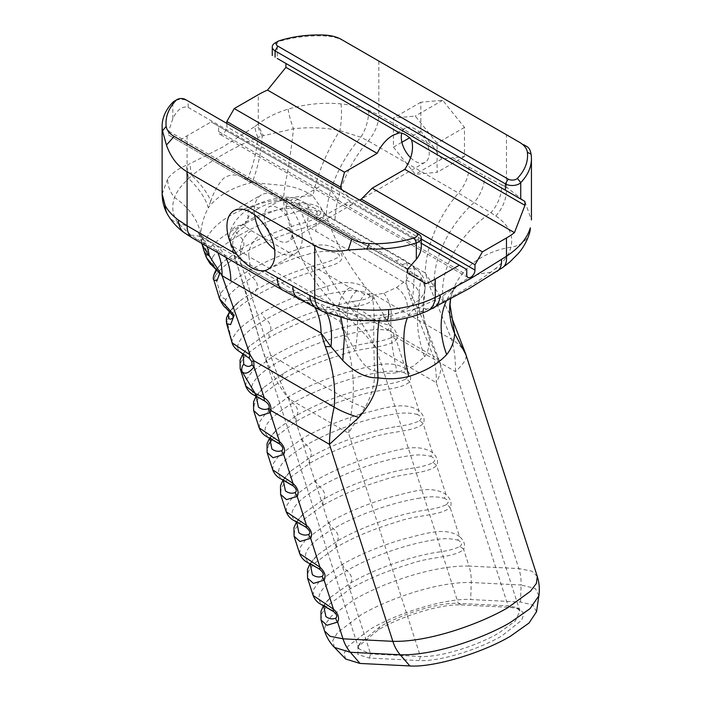 <?xml version="1.0" encoding="UTF-8"?>
<svg xmlns="http://www.w3.org/2000/svg" width="701" height="701" viewBox="0 0 701 701"><rect width="100%" height="100%" fill="white"/><g stroke="black" fill="none" stroke-linecap="round" stroke-linejoin="round"><path stroke-width="0.53" stroke-dasharray="3.5 2.63" d="M341.72 39.642L345.356 41.745C339.564 38.397 333.343 36.513 326.701 36.084L324.265 35.05M527.117 146.684L345.356 41.745M326.701 36.084A85.224 49.201 0 0 0 277.237 42.034A9.683 5.59 0 0 0 275.09 42.971M502.31 267.782A27.12 14.038 55.3 0 1 495.414 268.641C503.73 261.867 508.908 254.717 510.933 247.181C513.78 235.194 508.733 224.793 495.782 215.978L490.875 212.718A85.224 58.463 139.1 0 0 443.689 302.245L434.296 287.016A85.224 53.565 128.8 0 1 474.218 202.37A27.12 16.114 118.5 0 0 484.584 175.846L501.574 184.74A27.12 16.666 -63.4 0 1 490.875 212.718L458.472 193.047L368.262 140.962L360.84 137.221L339.845 130.631C325.588 127.582 310.131 126.96 293.465 128.782L263.523 135.696A27.12 11.733 49.8 0 1 258.31 123.875C266.801 117.488 276.72 112.581 288.076 109.146C305.399 104.02 323.038 102.267 340.984 103.879C350.964 104.861 360.174 106.964 368.603 110.206L378.838 115.069L432.815 146.237L441.796 158.969L464.483 156.525L464.483 127.424L442.655 100.278L420.828 102.223L420.828 131.324L432.815 146.237M285.92 63.458L277.237 58.446L277.237 42.034L279.121 40.824M185.397 99.498L188.14 101.084A9.683 5.59 0 0 0 174.435 101.084M421.31 246.656C421.266 243.615 420.32 241.53 418.471 240.39L418.471 234.064L188.14 101.084L188.14 107.411C182.321 105.798 177.222 109.575 172.814 118.732L168.626 131.175L168.626 135.074L179.106 141.12A85.224 49.201 180 0 1 187.088 135.801L211.132 121.921L321.373 185.563L288.733 204.412L179.106 141.12M251.361 230.647L259.72 235.501A15.492 8.947 120 0 0 248.916 256.522L232.837 246.182A15.492 10.392 -50.2 0 1 245.42 226.537L251.361 230.647A15.492 8.99 120.2 0 0 240.504 251.624L241.223 264.128L232.837 246.182L230.182 243.527L230.191 240.934A15.492 12.574 10.9 0 1 229.49 234.686L230.182 243.527L245.201 289.75L262.121 348.45L230.191 240.934C232.408 233.153 238.638 226.274 248.899 220.316C259.177 214.418 271.664 210.484 286.35 208.512L299.415 207.741L308.554 212.342L407.22 269.307L414.379 274.126L420.994 280.023C423.36 281.469 424.648 284.711 424.859 289.75L424.894 289.618A15.492 12.539 12.9 0 1 424.859 289.75C424.385 292.816 422.615 296.076 419.557 299.529L407.22 308.677L391.114 315.949L374.01 319.113C365.3 318.973 359.762 318.184 357.387 316.747L347.407 312.795L339.135 308.606A112.344 64.86 -60 0 1 340.265 321.601L241.223 264.128M259.72 235.501L349.93 287.585L364.792 294.087L372.012 295.305L383.719 293.263L396.424 287.585L406.256 280.251L409.796 273.486L407.684 269.324L402.304 264.671L306.206 208.661L290.687 200.407A15.492 7.212 -68.2 0 1 296.453 198.672A15.492 7.212 -68.2 0 1 299.415 207.741L307.056 226.125C316.098 255.874 330.854 283.432 351.289 308.782L343.499 313.645C311.121 283.239 292.072 248.198 286.35 208.512A15.492 1.393 -93.7 0 1 286.972 197.174A15.492 1.393 -93.7 0 1 287.962 199.987C276.685 200.819 266.985 203.544 258.862 208.162A15.492 8.947 -120 0 0 251.116 207.4A15.492 8.947 -120 0 0 248.899 220.316M229.49 234.677A15.492 12.574 10.9 0 1 244.702 224.96L245.42 226.537M407.684 269.324A15.492 11.058 -43.9 0 1 418.839 271.217A15.492 11.058 -43.9 0 1 420.994 280.023C418.322 292.063 418.05 303.331 420.206 313.82L406.089 283.598L307.056 226.125L308.554 212.342A15.492 8.903 -60.2 0 0 305.496 203.036L296.453 198.672C295.48 197.875 292.317 197.384 286.972 197.183C275.37 197.98 264.829 200.644 255.339 205.174L247.383 209.748C235.571 218.029 230.638 227.545 229.516 234.677M402.304 264.671A15.492 10.007 -53.3 0 1 411.583 264.917A15.492 10.007 -53.3 0 1 414.379 274.126L412.784 298.495L410.435 298.153L406.089 283.598A112.344 64.86 120 0 1 407.22 269.307A15.492 8.947 -60 0 0 404.17 259.975A15.492 8.947 -60 0 0 396.415 260.746M461.372 604.919L511.213 607.434L520.028 609.222L523.962 613.804L521.588 620.297L501.881 635.851C480.246 648.714 440.964 661.665 419.172 660.57L369.331 658.055L357.931 654.541L357.869 646.848L378.654 629.638C400.42 616.714 439.667 603.798 461.372 604.919L458.27 603.359C438.037 602.264 400.657 614.497 379.74 626.913L359.85 643.36L358.798 648.854L370.61 653.963L420.451 656.478C440.771 657.538 478.178 645.288 498.981 632.924L515.349 620.955L519.905 610.992L516.392 607.548L508.111 605.866L458.27 603.359L376.051 347.88C366.465 335.42 355.617 324.011 343.499 313.645M241.205 264.128L270.691 355.311C275.291 370.277 281.197 384.674 288.4 398.483C278.875 385.988 271.313 372.678 265.705 358.561L262.121 348.45M406.256 280.251A15.492 11.058 43.9 0 1 419.557 299.529C415.474 317.413 417.156 336.498 424.622 356.774L413.161 366.246L397.265 372.564C390.238 373.905 382.711 373.309 374.667 370.768C375.079 383.018 371.837 395.338 364.949 407.737L352.585 402.593L270.691 355.311L265.705 358.561M364.949 407.737C358.255 417.244 352.813 425.752 348.616 433.253L352.585 402.593C354.82 380.555 352.112 358.439 344.471 336.235L340.265 321.601L347.319 336.296L344.471 336.235M345.681 659.028L344.042 653.586L347.784 646.427L370.181 629.218C399.736 611.798 447.878 597.883 470.686 599.539L520.528 602.054L532.944 604.972L536.528 611.736M313.145 595.482L313.882 588.936L319.446 581.252L342.447 564.358C359.368 554.631 379.311 546.316 402.286 539.402C423.167 534.504 444.022 526.127 459.444 536.361A7.746 3.233 -48.9 0 1 457.595 540.12C450.445 538.28 442.34 538.237 433.271 540.007C404.214 544.607 369.401 557.497 346.907 570.605C322.276 585.081 313.943 596.314 321.899 604.306L332.011 610.396L324.493 605.524C325.299 605.138 321.987 606.304 330.732 597.121L350.85 582.846C373.361 569.738 407.956 556.892 437.179 552.248M437.214 552.239C446.555 551.126 454.046 549.251 459.69 546.614A7.746 6.002 -149.8 0 1 463.624 549.347C454.362 557.882 430.142 556.463 410.181 563.884C387.189 570.789 367.236 579.114 350.325 588.84L327.306 605.752L321.75 613.428L321.023 619.964M323.696 605.857L330.732 597.121M299.66 553.588L300.405 547.043L305.96 539.367L328.971 522.473C345.882 512.738 365.834 504.422 388.81 497.517C409.691 492.61 430.545 484.242 445.967 494.477C450.796 498.972 452.189 503.3 450.138 507.454L459.444 536.361C464.272 540.865 465.666 545.194 463.624 549.347L469.004 566.075L518.845 568.59L455.448 371.574C455.641 359.806 454.362 349.045 451.61 339.302L429.599 286.323L425.253 272.987L326.228 215.54C334.824 241.24 348.169 265.381 366.246 287.945A7.746 2.401 -50 0 1 364.441 292.01L351.665 290.126L328.892 293.789C304.83 300.527 283.87 309.027 266.029 319.27C248.373 329.523 238.901 338.592 237.621 346.487A7.746 7.378 4.1 0 1 231.952 341.422L227.019 321.084L226.633 323.617M459.69 546.614C462.844 544.195 462.152 542.031 457.595 540.12M286.183 511.704L286.919 505.158L292.483 497.473L315.485 480.579C332.405 470.853 352.349 462.529 375.324 455.624C396.205 450.725 417.06 442.349 432.482 452.583C437.31 457.087 438.703 461.407 436.662 465.56C427.408 474.104 403.18 472.684 383.219 480.106C360.226 487.011 340.274 495.335 323.371 505.062L300.343 521.965L294.788 529.649L294.061 536.186M272.707 469.828L273.443 463.265L278.998 455.589L302.008 438.686C318.929 428.959 338.872 420.644 361.847 413.739C382.728 408.832 403.583 400.464 419.005 410.69C423.833 415.194 425.227 419.522 423.185 423.676C413.923 432.21 389.703 430.791 369.742 438.213C346.741 445.126 326.789 453.442 309.886 463.177L286.867 480.08L281.311 487.756L280.575 494.301M259.23 427.943L259.957 421.38L265.521 413.695L288.532 396.801C305.443 387.066 325.387 378.75 348.371 371.845C369.252 366.947 390.098 358.57 405.529 368.805C410.357 373.309 411.741 377.629 409.699 381.782C400.446 390.326 376.227 388.906 356.257 396.328C333.264 403.233 313.312 411.557 296.409 421.283L272.163 439.509M419.776 498.113C390.737 502.713 355.924 515.603 333.431 528.712C308.799 543.187 300.457 554.421 308.422 562.412L318.499 568.485M410.251 468.461C419.592 467.348 427.084 465.473 432.727 462.835A7.746 6.002 -149.8 0 1 436.662 465.56L445.967 494.477A7.746 3.233 -48.9 0 1 444.119 498.236C436.968 496.387 428.854 496.352 419.794 498.113M310.219 563.963L317.246 555.236L337.374 540.962C359.876 527.853 394.479 514.998 423.693 510.354C433.069 509.233 440.561 507.358 446.204 504.72A7.746 6.002 -149.8 0 1 450.138 507.454C440.885 515.997 416.666 514.569 396.696 521.991C373.703 528.904 353.751 537.22 336.848 546.955L313.829 563.858L308.274 571.534L307.537 578.08M446.204 504.72C449.367 502.302 448.666 500.146 444.119 498.236M396.775 426.576C406.107 425.454 413.599 423.579 419.251 420.942A7.746 6.002 -149.8 0 1 423.185 423.676L432.482 452.583A7.746 3.233 -48.9 0 1 430.642 456.342C423.483 454.493 415.378 454.458 406.317 456.22C377.252 460.829 342.438 473.718 319.954 486.827C295.314 501.303 286.981 512.536 294.937 520.528L305.023 526.6M296.733 522.079L303.761 513.351L323.888 499.068C346.399 485.959 381.002 473.114 410.216 468.47M432.727 462.835C435.882 460.417 435.19 458.252 430.642 456.342M269.78 438.3L276.737 429.634L296.926 415.29C319.437 402.181 354.04 389.335 383.254 384.691C392.63 383.57 400.122 381.686 405.765 379.057A7.746 6.002 -149.8 0 1 409.699 381.782L419.005 410.69A7.746 3.233 -48.9 0 1 417.156 414.449C410.006 412.609 401.892 412.565 392.832 414.335C363.775 418.935 328.962 431.825 306.468 444.933C281.837 459.409 273.504 470.643 281.46 478.634L291.546 484.706M283.257 480.185L290.275 471.466L310.412 457.175C332.914 444.075 367.526 431.22 396.74 426.576M419.251 420.942C422.405 418.523 421.704 416.359 417.156 414.449M379.337 372.45C350.29 377.05 315.476 389.931 292.992 403.049C268.36 417.524 260.018 428.758 267.984 436.749L278.087 442.83M369.813 342.789C379.153 341.676 386.645 339.801 392.288 337.163A7.746 6.002 -149.8 0 1 396.223 339.897L405.529 368.805A7.746 3.233 -48.9 0 1 403.68 372.564C396.521 370.715 388.415 370.68 379.355 372.441M268.614 444.338L267.099 452.408M405.765 379.057C408.92 376.639 408.227 374.474 403.68 372.564M245.744 386.032L246.48 379.469L252.045 371.793L275.046 354.908C301.745 339.783 346.189 322.662 378.584 322.223A7.746 4.408 -84.7 0 1 377.909 329.304L365.869 330.548C336.717 335.174 301.938 348.082 279.506 361.155C254.884 375.622 246.55 386.856 254.498 394.856L259.309 397.774A7.746 6.37 -63.3 0 1 258.397 397.467M259.309 397.774L265.022 401.244M392.288 337.163L393.629 335.998A7.746 5.398 -166.7 0 1 397.038 337.856L396.223 339.897C386.961 348.432 362.741 347.013 342.78 354.434C319.787 361.348 299.835 369.664 282.924 379.399L259.896 396.302L254.349 403.986L253.622 410.523M256.294 396.407L263.313 387.688L283.449 373.396C305.96 360.296 340.563 347.442 369.777 342.798M356.31 300.895C363.223 300.142 367.78 298.705 369.97 296.584A7.746 5.792 170.9 0 1 373.686 297.811C371.626 302.315 365.528 305.137 355.372 306.284L378.593 322.223L389.73 325.334C394.602 328.436 397.046 332.607 397.038 337.856L455.448 371.574C463.116 364.511 466.664 359.149 466.086 355.495A54.231 39.037 -15.8 0 0 451.61 339.302L371.206 292.878L389.73 325.334A7.746 3.812 125.7 0 1 387.951 330.267L377.909 329.304M393.629 335.998C394.689 333.334 392.797 331.424 387.951 330.267M243.194 353.812L249.845 345.795L269.973 331.512C271.927 327.586 270.612 323.511 266.029 319.27A7.746 4.469 60 0 1 261.569 313.023C280.111 302.368 301.991 293.5 327.192 286.437A7.746 1.209 -105.1 0 1 328.892 293.789M232.066 342.798L231.952 341.422C233.31 333.159 243.177 323.687 261.569 313.023M237.621 346.487C237.49 348.993 239.059 351.254 242.327 353.251L245.955 355.512M368.603 110.206A27.12 13.722 -69.7 0 1 360.84 137.221A85.224 47.554 121.7 0 0 326.228 215.54L312.9 195.938A46.485 13.126 -11 0 0 283.37 199.119L284.212 207.478L286.648 214.62C268.465 220.727 252.605 227.685 239.067 235.483A7.746 4.469 60 0 1 234.607 229.245C248.689 221.122 265.232 213.866 284.22 207.487C298.284 203.229 317.422 200.118 323.555 212.929C324.905 225.152 304.707 226.362 290.451 232.513L297.907 249.302C313.654 244.079 332.011 241.626 341.133 253.219C346.907 265.074 325.965 265.67 312.83 271.55C291.02 278.332 272.058 286.35 255.97 295.612A7.746 4.469 -120 0 1 256.487 289.618C258.45 285.701 257.136 281.627 252.553 277.377A7.746 4.469 60 0 1 248.084 271.129C262.235 262.98 278.84 255.699 297.916 249.302L300.335 256.435C282.074 262.568 266.143 269.543 252.553 277.377C239.006 285.211 230.138 292.545 225.941 299.388L224.793 302.867L227.036 308.668L229.84 311.735L239.207 301.386L256.487 289.618C271.97 280.715 290.135 273.031 310.99 266.546L312.83 271.55L327.192 286.429C342.807 280.838 355.828 281.338 366.246 287.945L371.206 292.878A7.746 1.165 141.4 0 0 368.7 294.236L364.441 292.01M269.447 337.505A7.746 4.469 -120 0 1 269.973 331.512C293.947 317.868 321.338 307.905 352.165 301.614A7.746 3.111 -100.3 0 1 355.372 306.284C322.995 312.909 294.35 323.31 269.447 337.505L246.428 354.408L240.872 362.084L240.136 368.63M352.165 301.614L356.301 300.895M369.97 296.584L368.7 294.236M203.728 250.064A46.485 18.051 160.1 0 1 204.061 244.903C207.128 233.775 215.847 224.013 230.226 215.636C244.631 207.4 262.34 201.888 283.37 199.119L284.921 185.634L252.123 182.488L247.164 180.043C238.752 173.918 230.883 173.357 223.566 178.361C218.335 183.951 214.068 191.522 210.756 201.064A85.224 34.393 -152.2 0 0 191.794 175.495L187.728 179.456C181.261 185.493 176.854 191.496 174.514 197.454C171.237 207.154 172.604 215.899 178.632 223.707L191.014 235.273L197.664 239.462A27.12 15.659 -60 0 1 192.705 238.191M206.339 257.46L206.926 252.106L200.679 234.274A85.224 59.322 -177 0 0 174.514 197.454A27.12 22.59 39.9 0 1 167.767 178.606C172.183 172.937 178.624 168.398 187.088 164.989A27.12 18.778 -107.3 0 0 187.728 179.456M220.351 294.078L215.172 275.975L213.901 280.128M219.571 298.792L220.359 294.078C224.749 286.928 233.994 279.278 248.084 271.129M225.941 299.388A7.746 7.08 30.1 0 1 220.359 294.078M227.045 316.694A7.746 7.238 -159.5 0 0 227.019 321.084C230.322 313.365 239.97 304.874 255.97 295.612M309.956 253.709L300.335 256.435M310.99 266.546L313.838 265.688C325.93 262.954 334.535 259.817 339.652 256.268L338.881 254.323C331.599 250.721 321.952 250.511 309.956 253.692M216.355 269.824L222.839 262.051L243.01 247.733C244.964 243.808 243.65 239.733 239.067 235.483C225.582 243.291 216.732 250.599 212.508 257.416A7.746 7.071 30.4 0 1 206.926 252.106C211.343 244.982 220.57 237.359 234.607 229.245M212.508 257.416L211.343 260.982L216.653 270.411C217.923 269.386 213.165 272.742 222.839 262.051L216.031 269.955M289.014 227.378L290.451 232.513C272.119 238.796 256.128 245.867 242.485 253.727A7.746 4.469 -120 0 1 243.01 247.733C256.119 240.171 271.453 233.389 289.014 227.378L300.282 223.689C311.551 221.087 318.385 217.59 320.786 213.2C315.844 209.231 307.748 208.775 296.479 211.833L286.648 214.62M217.774 252.667A85.224 47.484 121.6 0 0 206.497 239.435A85.224 47.484 121.6 0 0 191.014 235.273A27.12 18.647 -53.9 0 1 184.827 233.109M206.953 246.419A85.224 53.083 134.7 0 0 198.856 233.652A85.224 53.083 134.7 0 0 198.769 233.556A85.224 53.083 134.7 0 0 178.632 223.707A27.12 22.888 -29.2 0 1 167.609 214.506M201.976 243.545L200.679 234.274C201.169 225.529 203.711 216.697 208.293 207.794A85.224 40.246 -154 0 0 188.674 178.562A27.12 18.445 71 0 1 187.903 164.726L222.699 147.07L254.91 126.487A27.12 14.125 -124.4 0 0 257.863 137.352C234.134 147.105 212.114 159.819 191.794 175.495A27.12 17.052 64.9 0 1 190.479 163.684M263.523 135.696L262.165 136.134A85.224 45.32 95.6 0 1 252.123 182.488C242.458 184.722 233.845 188.008 226.274 192.346C218.765 196.709 212.771 201.862 208.302 207.794L210.756 201.064M340.984 103.879A27.12 7.431 93.9 0 1 339.845 130.631A85.224 34.261 115.5 0 0 312.9 195.938C304.243 190.304 294.911 186.869 284.921 185.634A85.224 11.672 97.4 0 0 293.465 128.782A27.12 5.748 71.2 0 1 288.076 109.146M247.164 180.043A85.224 50.77 97.3 0 0 257.863 137.352L262.165 136.134A27.12 12.241 51 0 1 257.495 124.55L258.31 123.875L258.31 94.688M495.782 215.978A27.12 17.139 114.8 0 0 506.472 187.088L524.935 201.634L531.419 219.983M317.43 308.887A27.12 16.666 -63.4 0 0 322.898 309.693L332.765 309.185L316.379 302.271A85.224 40.5 115.5 0 0 304.216 300.519L329.006 312.269C345.926 318.789 364.713 321.26 385.348 319.691C398.264 318.596 410.032 315.967 420.635 311.814L426.778 309.237C449.656 298.696 470.888 286.446 490.463 272.47L495.414 268.641M529.535 233.091A27.12 21.731 -164.4 0 1 510.933 247.181A85.224 69.031 -167.1 0 0 451.058 296.821C451.365 293.973 453.135 290.617 456.36 286.744A85.224 63.256 -134.5 0 1 490.463 272.47A27.12 14.572 -123.2 0 0 496.755 271.515M393.436 147.14L415.264 174.295L437.082 172.341L437.082 143.241L415.264 116.094L393.436 118.04L393.436 147.14L401.91 142.25M410.646 157.76A19.759 11.409 -120 0 0 425.139 162.299A19.759 11.409 -120 0 0 427.82 145.387A19.759 11.409 -120 0 0 405.38 128.081A19.759 11.409 -120 0 0 401.778 133.19M420.828 131.324L409.55 137.843M441.796 158.969L415.264 174.295M464.483 156.525L437.082 172.341M464.483 127.424L437.082 143.241M442.655 100.278L415.264 116.094M420.828 102.223L393.436 118.04M359.517 200.022A19.759 11.409 60 0 1 352.077 199.119L349.703 197.743A19.759 11.409 60 0 1 342.263 190.067M226.809 123.411L226.809 126.793A5.81 3.356 -60 0 1 224.267 132.638A5.81 3.356 -60 0 1 219.79 134.198A5.81 3.356 -60 0 1 218.589 131.534L218.589 126.224L332.265 191.855A19.759 11.409 -120 0 0 341.483 202.484L343.858 203.86A19.759 11.409 -120 0 0 352.55 204.21A19.759 11.409 -120 0 0 353.076 203.868L466.752 269.499M254.621 214.883A33.893 19.567 60 0 1 261.35 194.913A33.893 19.567 60 0 1 287.471 203.991A33.893 19.567 60 0 1 302.271 238.103A33.893 19.567 60 0 1 295.244 253.622A33.893 19.567 60 0 1 274.582 249.468M264.33 216.197A19.759 11.409 -120 0 0 272.952 236.079A19.759 11.409 -120 0 0 288.181 241.381A19.759 11.409 -120 0 0 288.181 218.563A19.759 11.409 -120 0 0 268.422 207.154A19.759 11.409 -120 0 0 264.33 216.197M426.042 283.686L316.423 220.394L349.063 201.555L353.076 203.868M316.423 220.394L294.227 207.584A19.759 11.409 -120 0 0 282.047 200.556L288.733 204.412M332.265 191.855L321.373 185.563M168.626 135.074L282.047 200.556M218.589 126.224L211.132 121.921M349.063 201.555L421.31 243.265M294.227 207.584L407.64 273.066M168.626 131.175L407.64 269.166M378.996 321.601A85.224 9.087 85.6 0 1 381.931 315.012C362.005 316.51 343.376 313.321 332.765 309.176L340.905 317.711M326.832 313.172A85.224 40.5 115.5 0 0 316.405 302.28M283.353 290.512A27.12 15.659 -60 0 0 287.874 291.546A85.224 49.201 -60 0 1 303.454 295.542L213.244 243.457A85.224 49.201 120 0 0 197.664 239.462L304.216 300.519A27.12 16.114 -61.5 0 1 299.529 299.546M316.414 302.289L303.498 295.559A85.224 49.201 -60 0 1 315.082 307.704M162.159 193.975L167.767 178.606M420.635 311.814A27.12 17.122 -114.9 0 0 426.839 311.209M432.587 308.475A27.12 16.666 63.4 0 1 426.778 309.237A85.224 31.054 -109.6 0 0 416.131 308.458A85.224 31.054 -109.6 0 0 407.456 317.763M323.161 311.612A27.12 17.139 114.8 0 0 329.006 312.269M188.14 107.411L418.471 240.39M416.14 308.458C404.486 312.19 393.086 314.372 381.931 315.012A85.224 9.087 85.6 0 1 385.348 319.691A27.12 3.689 -95 0 0 386.566 321.146M356.739 290.976A15.492 7.737 114.1 0 0 347.407 312.795L347.319 336.296L355.241 351.332C357.265 338.425 357.983 326.894 357.387 316.747A15.492 6.151 107.8 0 1 364.792 294.087M372.012 295.305A15.492 1.665 85.6 0 1 374.01 319.113C373.519 333.571 373.738 350.789 374.667 370.768C368.989 370.724 362.513 364.24 355.241 351.332M383.719 293.263A15.492 6.151 72.2 0 1 391.114 315.949C390.054 332.09 392.104 350.964 397.265 372.564M334.395 647.391L332.773 640.574L337.654 632.425L361.006 614.882C386.26 599.881 436.302 581.567 471.247 582.496L470.686 599.539M451.058 296.821A85.224 69.031 -167.1 0 0 451.032 296.9A85.224 69.031 -167.1 0 0 450.585 299.082M452.382 319.288L443.689 302.245M456.325 286.77A85.224 63.256 -134.5 0 0 446.116 301.491M452.495 157.594L469.048 167.153A27.12 15.659 120 0 1 458.472 193.047A85.224 49.201 120 0 0 425.253 272.987L434.296 287.016A54.231 17.166 -18.7 0 0 429.599 286.323M465.911 354.618L466.086 355.495M424.867 289.75L423.15 314.924L429.398 339.17L427.102 329.102L420.206 313.82M424.622 356.774C427.882 352.174 429.476 346.303 429.398 339.17L440.421 364.161C439.098 360.831 436.679 358.132 433.183 356.064L410.435 298.153M440.421 364.161C441.551 369.155 440.167 375.315 436.276 382.65C436.469 372.958 435.444 364.099 433.183 356.064L351.289 308.782C360.629 321.014 368.884 334.044 376.051 347.88L436.276 382.65L508.111 605.866L511.213 607.434M538.876 595.727L535.371 588.507L521.088 585.002L520.528 602.054M378.838 61.075L378.838 115.069A27.12 15.659 120 0 1 368.262 140.962A85.224 49.201 120 0 0 335.043 220.903M349.93 287.585A15.492 8.947 120 0 0 339.135 308.606L248.916 256.522A112.344 64.86 -60 0 1 250.047 269.517M396.424 287.585A15.492 8.947 60 0 1 407.22 308.677M409.796 273.486A15.492 12.539 12.9 0 1 424.894 289.618C425.884 280.742 424.236 279.313 422.037 275.186L418.839 271.217L411.575 264.917L404.17 259.983L313.952 207.89A15.492 8.947 -60 0 1 317.001 217.222A112.344 64.86 120 0 0 315.871 231.514M306.206 208.661A15.492 8.947 -60 0 1 313.952 207.89L305.496 203.036A15.492 8.903 -60.2 0 0 297.802 203.833M290.687 200.407L287.962 199.987M258.862 208.162C250.862 212.85 246.139 218.449 244.702 224.96M369.331 658.055L370.61 653.963L288.4 398.483L348.616 433.253L420.451 656.478L419.172 660.57M378.654 629.638L379.74 626.913M350.325 588.84A7.746 4.469 -120 0 1 350.85 582.846C352.805 578.93 351.49 574.846 346.907 570.605A7.746 4.469 60 0 1 342.447 564.358M537.281 576.467L531.814 571.149L518.845 568.59A38.739 29.635 -87.1 0 1 521.088 585.002L471.247 582.496A38.739 29.635 92.9 0 0 469.004 566.075C432.158 565.129 380.03 584.283 353.865 599.828L331.573 615.96L325.65 623.645L324.423 630.558M336.848 546.955A7.746 4.469 -120 0 1 337.374 540.962C339.328 537.045 338.013 532.962 333.431 528.712A7.746 4.469 60 0 1 328.971 522.473M323.371 505.062A7.746 4.469 -120 0 1 323.888 499.068C325.851 495.16 324.537 491.077 319.954 486.827A7.746 4.469 60 0 1 315.485 480.579M309.886 463.177A7.746 4.469 -120 0 1 310.412 457.175C312.366 453.267 311.06 449.183 306.468 444.933A7.746 4.469 60 0 1 302.008 438.686M296.409 421.283A7.746 4.469 -120 0 1 296.926 415.29C298.889 411.373 297.575 407.299 292.992 403.049A7.746 4.469 60 0 1 288.532 396.801M283.449 373.396A7.746 4.469 -120 0 0 282.924 379.399M216.802 269.07A7.746 7.028 -147.8 0 0 216.241 269.683M215.724 270.437A7.746 7.028 -147.8 0 0 215.172 275.975C219.799 268.991 228.903 261.578 242.485 253.727M469.048 167.153L484.584 175.846M254.91 126.487L257.495 124.55M501.574 184.74L506.472 187.088L506.472 134.767M349.703 197.743L226.809 126.793M421.31 239.085L352.077 199.119M343.858 203.86L466.752 274.81M218.589 131.534L341.483 202.484M225.722 257.249A85.224 49.201 120 0 0 213.27 243.466L206.497 239.435L198.76 233.564M172.814 118.732L172.814 102.32M187.088 135.801L187.088 164.989L187.903 164.726M358.798 648.854L262.104 348.388M359.85 643.36L357.869 646.848M520.028 609.222L516.392 607.548M323.45 605.725L330.653 597.191M309.973 563.841L317.176 555.306M317.246 555.236C308.571 564.34 311.84 563.21 311.025 563.692L317.684 567.95M296.488 521.947L303.691 513.412M303.77 513.351C295.095 522.455 298.354 521.316 297.539 521.807L304.208 526.065M283.011 480.062L290.214 471.528M290.275 471.466C281.609 480.571 284.878 479.431 284.063 479.913L290.722 484.172M269.535 438.169L276.737 429.634M277.245 442.278L270.577 438.02C271.681 437.091 267.589 439.536 276.764 429.608M256.049 396.284L263.261 387.741M263.313 387.688C254.165 397.502 258.091 395.539 257.101 396.135L263.558 400.253M243.019 353.707L249.801 345.838M236.325 303.945L229.683 311.577M239.207 301.386C233.556 306.416 230.559 309.982 230.208 312.094L229.849 311.735M198.856 233.652L201.003 239.637M405.38 128.081L392.849 135.319M425.139 162.299L360.77 199.47M280.952 199.925L268.422 207.154M352.55 204.21L288.181 241.381M267.852 269.438L295.244 253.622M233.959 210.729L261.35 194.913M192.267 237.919L192.714 238.182M467.961 277.473L219.79 134.198M249.845 345.795C243.291 352.349 243.939 353.611 243.79 353.558L243.624 354.242L244.947 354.855M201.003 239.584L201.783 243.431M334.43 647.356L335.043 647.996M451.041 296.9L450.603 299.064M456.342 286.779L439.729 297.829L416.14 308.475M424.631 290.749L422.94 304.681C422.905 313.838 424.289 321.978 427.102 329.102M424.675 290.565L424.815 289.986M427.111 329.128L439.974 362.513M519.905 610.992L439.965 362.583"/><path stroke-width="1.05" d="M324.265 35.05C331.056 35.348 336.874 36.881 341.72 39.642L519.406 142.233C524.19 145.028 526.837 148.384 527.362 152.301A81.351 46.967 180 0 1 517.356 178.369A5.81 3.356 180 0 1 508.164 179.114L277.833 46.135A5.81 3.356 180 0 1 277.833 41.385A5.81 3.356 180 0 1 279.121 40.824A81.351 46.967 180 0 1 324.265 35.05M166.444 145.037L174.155 136.388C169.37 133.584 166.715 130.228 166.198 126.311L162.509 130.877L166.444 145.037C170.729 157.296 177.607 166.216 187.088 171.78L314.723 245.464C324.283 250.897 335.446 252.395 348.204 249.977L366.86 248.855L369.296 243.562C362.505 243.265 356.686 241.731 351.841 238.971L348.204 249.977M166.198 126.311A81.351 46.967 180 0 1 176.205 100.243A5.81 3.356 180 0 1 177.178 99.498A5.81 3.356 180 0 1 185.397 99.498L415.728 232.478A5.81 3.356 180 0 1 414.44 237.788A81.351 46.967 180 0 1 369.296 243.562M177.178 99.498L174.435 101.084A9.683 5.59 0 0 0 172.814 102.32A85.224 49.201 0 0 0 162.124 126.189A85.224 49.201 0 0 0 162.509 130.877M174.155 136.388L351.841 238.971M527.362 152.301L531.051 154.062C530.368 150.259 529.062 147.806 527.117 146.684L523.638 144.669M366.86 248.855A85.224 49.201 0 0 0 416.324 242.905A9.683 5.59 0 0 0 421.31 238.016A9.683 5.59 0 0 0 418.471 234.064L415.728 232.478M277.833 41.385L275.09 42.971A9.683 5.59 0 0 0 272.251 46.923A9.683 5.59 0 0 0 275.09 50.875L505.421 183.864A9.683 5.59 0 0 0 520.747 182.619A85.224 49.201 0 0 0 531.437 158.759A85.224 49.201 0 0 0 531.051 154.062M277.237 58.446L524.935 201.45L524.935 205.349L514.455 232.644A85.224 49.201 180 0 1 506.472 237.963L482.428 251.843L372.187 188.201L404.827 169.353L514.455 232.644M267.519 90.078L377.138 153.37L344.498 172.218L234.257 108.567L258.31 94.688A85.224 49.201 180 0 1 267.519 90.078L285.92 67.357L285.92 63.458L524.935 201.45M538.867 595.727L536.528 611.736L529.027 623.023L510.363 636.271C480.807 653.691 432.657 667.606 409.848 665.95L360.007 663.444L345.681 659.028L335.043 647.996M333.694 611.658C336.813 614.391 337.514 616.556 335.788 618.151A7.746 6.002 30.2 0 0 337.619 622.094C339.661 617.94 338.268 613.612 333.439 609.108L313.145 595.491C315.985 602.51 320.821 604.157 321.549 604.709L333.694 611.658A7.746 3.233 -48.9 0 1 333.439 609.108L324.134 580.2C326.175 576.047 324.791 571.718 319.963 567.223L299.669 553.597L294.061 536.195L299.958 541.505L310.657 538.315C312.699 534.162 311.305 529.833 306.477 525.329L286.183 511.712L280.575 494.301L286.481 499.62L297.18 496.422C299.222 492.268 297.829 487.94 293 483.445L272.707 469.819C275.546 476.838 280.374 478.485 281.11 479.037L293.255 485.986A7.746 3.233 -48.9 0 1 293 483.445L283.695 454.537C285.736 450.384 284.343 446.055 279.515 441.551L259.221 427.925C262.069 434.953 266.897 436.6 267.633 437.152L279.778 444.101A7.746 3.233 -48.9 0 1 279.515 441.551L270.218 412.644L271.033 410.602C271.208 405.222 268.947 400.946 264.233 397.791L255.199 393.463L245.744 386.032C248.618 393.068 253.368 394.663 253.867 395.092L258.17 397.362A7.746 6.37 -63.3 0 1 258.17 397.362A7.746 6.37 -63.3 0 1 255.199 393.463L242.108 371.679C245.026 374.702 248.995 373.107 254.025 366.895A7.746 3.663 -164.8 0 1 252.01 364.686C249.871 366.772 247.532 366.93 244.991 365.168L243.729 364.222A7.746 7.334 133.5 0 0 242.108 371.679L240.145 368.63L240.066 360.104L243.019 353.707M321.023 619.964L326.92 625.283L337.619 622.094L342.999 638.821L392.84 641.336L329.444 444.329C329.654 432.543 331.231 420.136 334.158 407.106C335.954 387.162 333.001 366.974 325.308 346.539L321.093 333.124L222.051 275.686L250.187 354.951L232.066 342.798L226.633 323.643L230.629 324.563L234.204 315.231L219.571 298.792C222.217 304.103 224.241 307.073 225.669 307.704L232.82 315.555L233.223 317.728C229.849 320.261 228.246 319.349 228.421 315.003L228.719 314.039A7.746 7.238 -159.5 0 0 227.106 316.537A7.746 7.238 -159.5 0 0 227.045 316.694M335.788 618.151C332.405 619.465 329.093 618.93 325.842 616.538L323.696 605.857M318.499 568.485L320.217 569.764A7.746 3.233 -48.9 0 1 319.963 567.223L310.657 538.315A7.746 6.002 30.2 0 1 308.826 534.364C305.443 535.687 302.131 535.152 298.88 532.76L296.733 522.079M320.217 569.764C323.336 572.498 324.037 574.662 322.302 576.257A7.746 6.002 30.2 0 0 324.134 580.2L313.443 583.398L307.546 578.088L307.467 569.44L309.973 563.841M313.137 595.491L307.546 578.088M322.302 576.257C318.929 577.571 315.608 577.037 312.357 574.654L310.219 563.963M305.023 526.6L306.731 527.879A7.746 3.233 -48.9 0 1 306.477 525.329L297.18 496.422A7.746 6.002 30.2 0 1 295.34 492.479C291.966 493.793 288.646 493.259 285.395 490.875L283.257 480.185M306.731 527.879C309.86 530.613 310.552 532.778 308.826 534.364M293.255 485.986C296.374 488.72 297.075 490.884 295.34 492.479M279.778 444.101C282.897 446.835 283.59 448.999 281.863 450.585A7.746 6.002 30.2 0 0 283.695 454.537L272.996 457.727L267.099 452.417L267.028 443.768L269.535 438.169M272.163 439.509L268.614 444.338M281.863 450.585C278.481 451.908 275.169 451.374 271.918 448.982L269.78 438.3M258.397 397.467A7.746 6.37 -63.3 0 1 258.205 397.379L265.022 401.244A7.746 3.891 -53.5 0 1 264.233 397.791L254.025 366.895L253.753 360.691L250.187 354.951A7.746 3.181 -41.6 0 0 249.468 358.386L251.834 361.707A7.746 0.683 -19 0 1 253.753 360.691L334.158 407.106A54.231 21.713 -167.3 0 0 358.886 417.384L329.444 444.329L271.033 410.602A7.746 5.398 13.3 0 1 269.105 407.886L268.387 408.701A7.746 6.002 30.2 0 0 270.218 412.644L259.519 415.842L253.622 410.532L253.525 401.98L256.049 396.284M263.558 400.253L264.443 400.841M265.022 401.244C268.176 403.355 269.543 405.572 269.105 407.886M268.387 408.701C265.004 410.015 261.692 409.48 258.441 407.097L256.294 396.407M232.057 342.763C232.863 346.057 235.624 349.194 240.338 352.174L249.468 358.386M243.729 364.222L243.194 353.812M251.834 361.707L252.01 364.686M203.728 250.064A46.485 18.051 160.1 0 0 203.912 250.643A46.485 18.051 160.1 0 0 209.24 255.795L222.051 275.686A85.224 47.484 121.6 0 0 217.774 252.667M219.579 298.828L213.91 280.146L216.959 280.742L219.623 273.592L206.339 257.46C209.284 262.612 210.896 264.996 211.176 264.61L216.486 269.981L215.251 272.777L216.802 269.07M229.683 311.577L227.106 316.537C226.318 317.719 226.16 320.077 226.633 323.617L226.642 323.643M228.719 314.039L229.963 311.866M325.308 346.539A54.231 15.185 164.3 0 0 331.003 346.653L342.798 360.498C354.706 372.546 366.448 378.321 378.005 377.821C377.156 390.588 370.785 403.776 358.886 417.384M201.976 243.545L203.194 246.603L209.24 255.795A85.224 53.083 134.7 0 0 206.953 246.419M506.472 237.963L506.472 256.286A27.12 14.038 55.3 0 1 502.748 267.493L509.837 262.034L518.591 253.192C523.735 247.111 527.424 240.25 529.676 232.609A27.12 21.731 -164.4 0 0 530.324 227.834C527.187 238.322 519.239 247.804 506.472 256.286L470.862 278.437L440.219 295.016A27.12 16.666 63.4 0 1 433.174 308.203A27.12 16.666 63.4 0 1 432.587 308.475M502.748 267.502A27.12 14.038 55.3 0 1 502.31 267.782M529.535 233.091A27.12 21.731 -164.4 0 0 529.676 232.609L530.324 227.834M496.755 271.515A27.12 14.572 -123.2 0 0 497.211 271.234A27.12 14.572 -123.2 0 0 501.513 259.633M285.92 67.357L399.333 132.839A19.759 11.409 60 0 1 411.513 139.867L524.935 205.349M411.513 139.867C414.037 148.603 411.811 158.435 404.827 169.353M421.31 243.265L466.752 269.499L466.752 274.81A5.81 3.356 120 0 0 467.961 277.473A5.81 3.356 120 0 0 472.439 275.914A5.81 3.356 120 0 0 474.971 270.069L474.971 264.759L361.295 199.128L372.187 188.201M474.971 264.759L482.428 251.843M401.778 133.19A19.759 11.409 -120 0 0 401.287 137.124A19.759 11.409 -120 0 0 410.646 157.76M409.55 137.843L401.91 142.25M377.138 153.37L378.882 150.067C382.772 143.46 387.434 138.544 392.849 135.319L399.333 132.839M344.498 172.218L340.484 187.114L226.809 121.483L226.809 123.411M234.257 108.567L226.809 121.483M361.295 199.128A19.759 11.409 60 0 1 360.77 199.47A19.759 11.409 60 0 1 359.517 200.022M342.263 190.067A19.759 11.409 60 0 1 340.484 187.114M274.582 249.468A33.893 19.567 60 0 1 254.621 214.883M459.304 265.197L435.251 279.086A85.224 49.201 180 0 1 426.042 283.686L407.64 273.066L407.64 269.166L416.324 259.317C419.513 255.26 421.17 251.037 421.31 246.656L421.31 238.016M340.905 317.711L344.48 335.639L342.798 360.498M315.082 307.704A85.224 49.201 -60 0 1 321.093 333.124L331.003 346.653A85.224 40.5 115.5 0 0 326.832 313.172M426.839 311.209A27.12 17.122 -114.9 0 0 427.487 310.929A27.12 17.122 -114.9 0 0 435.251 297.399C422.256 303.796 406.738 307.862 388.713 309.597C360.174 311.7 335.507 307.765 314.723 297.794A27.12 17.139 114.8 0 0 322.53 311.34A27.12 17.139 114.8 0 0 323.161 311.612M236.999 254.594A33.893 19.567 60 0 1 233.959 210.729A33.893 19.567 60 0 1 260.08 219.807A33.893 19.567 60 0 1 274.871 253.92A33.893 19.567 60 0 1 267.852 269.438A33.893 19.567 60 0 1 264.812 270.656C256.128 271.786 246.857 266.433 236.999 254.594L187.088 225.775L178.352 220.044C172.271 215.452 167.863 210.572 165.121 205.411L162.159 193.975C162.229 201.301 164.043 208.144 167.609 214.506A27.12 22.888 -29.2 0 1 165.121 205.411M317.43 308.887A27.12 16.666 -63.4 0 1 316.87 308.624A27.12 16.666 -63.4 0 1 309.833 295.445L264.812 270.656M407.456 317.763A85.224 31.054 -109.6 0 0 408.736 376.463C399.149 378.952 388.906 379.407 378.005 377.821A85.224 9.087 85.6 0 1 378.996 321.601M324.423 630.558L324.537 630.935C326.578 637.2 329.882 642.694 334.43 647.417L350.377 652.28L400.218 654.787A38.739 29.635 92.9 0 1 392.84 641.336C429.739 642.274 481.771 623.11 507.988 607.583L530.491 591.206L536.388 583.425L537.281 576.467C539.288 582.82 539.814 589.269 538.867 595.797L530.035 608.634L510.459 622.409C485.162 637.393 435.207 655.715 400.218 654.787L409.848 665.95M450.585 299.082A85.224 69.031 -167.1 0 0 454.669 333.553L450.042 304.865L450.603 299.064M446.116 301.491A85.224 63.256 -134.5 0 0 446.677 354.557C451.444 348.756 454.108 341.755 454.669 333.553L465.911 354.618M408.736 376.463C425.288 371.372 437.932 364.073 446.677 354.557M176.205 100.243L172.814 102.32M414.44 237.788L416.324 242.905L416.324 259.317M277.833 46.135L275.09 50.875L275.09 57.202M505.421 190.19L505.421 183.864L508.164 179.114M520.747 199.031L520.747 182.619L517.356 178.369M324.537 630.953L330.057 636.271L342.999 638.821A38.739 29.635 -87.1 0 0 350.377 652.28L360.007 663.444M216.241 269.683A7.746 7.028 -147.8 0 0 215.847 270.227A7.746 7.028 -147.8 0 0 215.82 270.279A7.746 7.028 -147.8 0 0 215.724 270.437M474.971 270.069L421.31 239.085M230.874 281.04A85.224 49.201 120 0 0 225.722 257.249M314.723 245.464L314.723 297.794L309.833 295.445M440.219 295.016L435.251 297.399L435.251 279.086M277.298 277.859A27.12 15.659 -60 0 0 282.915 290.275L192.705 238.191A27.12 15.659 -60 0 1 187.088 225.775L187.088 171.78M386.566 321.146A27.12 3.689 -95 0 0 386.715 321.154A27.12 3.689 -95 0 0 388.713 309.597M299.529 299.546A27.12 16.114 -61.5 0 1 299.064 299.309A27.12 16.114 -61.5 0 1 292.834 286.551M283.353 290.512A27.12 15.659 -60 0 1 282.924 290.275L322.539 311.323L348.248 319.323L354.776 320.375L386.715 321.128C401.813 319.796 415.404 316.396 427.479 310.911L469.381 288.418L502.74 267.484M184.827 233.109A27.12 18.647 -53.9 0 1 184.302 232.75A27.12 18.647 -53.9 0 1 178.352 220.044M272.251 55.563L272.251 46.923M324.554 630.953L321.014 619.973L320.953 611.333L323.45 605.725M332.029 610.413L331.573 610.107M299.66 553.588C302.508 560.616 307.336 562.263 308.072 562.815L318.526 568.502M318.491 568.502L317.684 567.95M286.183 511.704C289.031 518.731 293.859 520.379 294.595 520.931L305.049 526.609M294.061 536.195L293.964 527.651L296.488 521.947M305.014 526.609L304.208 526.065M280.584 494.31L280.488 485.758L283.011 480.062M291.528 484.724L290.722 484.172M267.099 452.408L272.698 469.819M280.006 444.171L277.245 442.278M253.613 410.523L259.221 427.934M203.912 250.66L206.339 257.477M230.121 312.541L229.832 311.717M213.901 280.128C212.648 279.016 213.288 275.73 215.82 270.279M216.653 270.411L216.478 269.973M531.437 219.921L531.437 158.759M162.124 193.932L162.124 126.189M167.609 214.506C171.973 221.902 177.537 227.974 184.31 232.732L192.714 238.182M245.937 355.538L244.947 354.855M201.783 243.431L203.93 250.634M465.788 354.207L452.399 319.314M465.797 354.285L537.299 576.459M240.136 368.63L245.736 386.032"/></g></svg>
